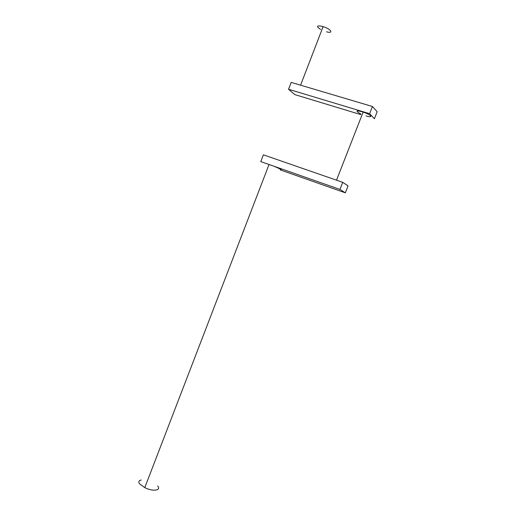 <?xml version="1.0" encoding="UTF-8"?>
<svg xmlns="http://www.w3.org/2000/svg" width="516" height="516" viewBox="0 0 516 516"><rect width="100%" height="100%" fill="white"/><g stroke="black" fill="none" stroke-linecap="round" stroke-linejoin="round"><path stroke-width="0.77" d="M141.236 479.996C138.662 480.641 138.153 481.963 139.713 483.963L144.783 487.626C153.084 491.903 161.624 490.348 157.651 485.988M280.207 169.874C282.794 170.299 280.614 169.048 273.667 166.133L260.786 161.605L263.392 154.819L342.727 182.335L348.061 185.883L345.333 192.829L280.207 169.874M320.623 29.438C316.115 26.432 316.521 25.361 321.849 26.239L323.113 26.606C331.24 29.16 333.858 33.824 326.525 31.811M360.936 113.984C355.389 111.004 355.692 110.231 361.845 111.662L363.148 112.082C371.668 114.965 373.719 118.319 365.96 115.894M342.727 182.335L339.947 189.43L345.333 192.829M260.786 161.605L262.618 162.243M339.947 189.43L273.667 166.133M288.541 89.268L291.179 82.399L372.442 106.502L377.17 111.708L374.41 118.745L369.624 113.701L288.541 89.268L294.771 94.583L360.703 114.584M372.442 106.502L369.624 113.701M269.1 164.359L144.783 487.626M300.583 85.185L323.113 26.606M336.509 180.174L363.148 112.082"/></g></svg>
